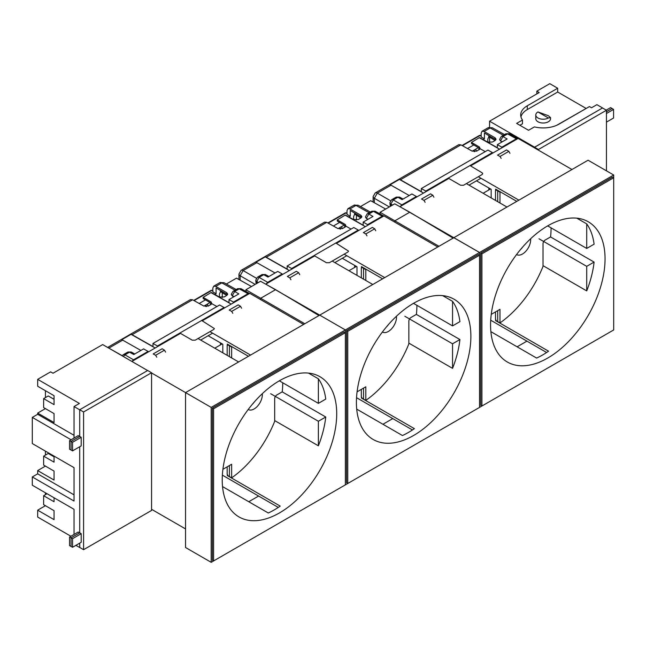 <?xml version="1.0" encoding="UTF-8"?>
<svg xmlns="http://www.w3.org/2000/svg" width="646" height="646" viewBox="0 0 646 646"><rect width="100%" height="100%" fill="white"/><g stroke="black" fill="none" stroke-linecap="round" stroke-linejoin="round"><path stroke-width="0.97" d="M212.389 560.26L212.389 408.094L213.584 408.781L213.584 560.946L212.389 560.26M151.56 372.968L185.555 392.598L319.722 315.135L345.368 329.945L345.368 332.698L345.368 329.945L211.194 407.4L211.194 562.327L345.368 484.863L345.368 332.698L344.173 332.004L212.389 408.094M613.7 329.945L481.916 406.027L480.721 405.341L480.721 253.167L612.505 177.085L613.7 177.771L613.7 329.945L347.75 483.491L346.555 482.796L346.555 330.631L478.339 254.548L479.534 255.235L479.534 407.408L213.584 560.946M345.368 332.698L213.584 408.781M250.551 355.074L209.974 331.648M222.822 352.837L222.822 344.229L208.141 335.75M227.295 345.069L227.295 344.068L248.452 356.285M238.624 361.962L198.047 338.528M227.295 474.867L227.295 475.553L280.219 506.109A80.96 46.738 120 0 1 268.292 512.997L222.539 486.575M278.289 507.417L222.369 475.133M248.775 501.724L258.602 496.055M214.771 348.186L222.232 343.882M318.381 378.798A80.96 46.738 120 0 1 325.754 399.099L318.381 403.354L318.381 378.798L308.489 373.089M318.381 403.354L279.322 380.809M325.754 417.001A80.96 46.738 120 0 1 318.381 445.821L318.381 421.257L325.754 417.001L282.205 391.864M318.381 421.257L270.674 393.721M202.238 320.82L249.808 293.365L303.62 324.429M151.56 509.306L185.555 528.929M222.224 479.873A80.96 46.738 120 0 0 238.996 516.929A80.96 46.738 120 0 0 301.383 495.24A80.96 46.738 120 0 0 336.719 413.771A80.96 46.738 120 0 0 319.948 376.715A80.96 46.738 120 0 0 257.568 398.404A80.96 46.738 120 0 0 222.224 479.873M211.194 562.327L185.555 547.525L185.555 392.598L211.194 407.4M318.381 445.821L274.679 420.586M131.881 361.445L179.887 333.732L179.887 333.037L201.657 320.473L214.391 328.588L213.769 329.452L195.205 340.176L192.233 340.167L179.887 333.037L157.454 345.99L152.989 343.454L219.616 304.985L224.089 307.52L224.089 308.215M222.91 469.303L231.639 464.264L231.639 477.854L228.046 475.803L227.166 474.245L227.166 466.84M228.531 344.786A80.516 46.488 120 0 0 228.046 345.004L227.166 345.529L228.046 345.004L231.639 347.08L231.639 357.924M229.387 476.603L229.387 465.564M229.871 345.553A80.532 46.496 120 0 0 229.387 345.78L229.387 356.624M227.166 345.529L227.166 355.34M252.263 404.38A11.596 6.694 120 0 0 254.451 401.812M231.639 477.854A80.508 46.48 120 0 0 274.679 421.321L274.679 398.639A2.98 1.72 -60 0 1 276.787 394.989L282.245 391.839A80.508 46.48 120 0 0 282.73 382.973A80.508 46.48 120 0 0 282.73 382.779M232.124 346.862A80.508 46.48 120 0 0 231.639 347.08M262.276 393.705A11.596 6.694 -60 0 1 262.333 394.754A11.596 6.694 -60 0 1 257.269 406.423A11.596 6.694 -60 0 1 248.33 409.524A11.596 6.694 -60 0 1 248.234 409.467M400.076 206.801L479.534 252.481L345.368 329.945L319.722 315.135L453.888 237.68L479.534 252.481L479.534 255.235L479.534 252.481L613.7 175.018L613.7 177.771L481.916 253.854L481.916 406.027M347.75 483.491L347.75 331.317L346.555 330.631M479.534 255.235L347.75 331.317M384.717 277.61L344.14 254.185M356.996 275.374L356.996 266.766L342.307 258.287M361.461 267.606L361.461 266.612L382.618 278.822M372.79 284.498L332.214 261.073M361.461 397.403L361.461 398.089L414.385 428.645A80.96 46.738 120 0 1 402.458 435.533L356.705 409.12M412.455 429.961L356.535 397.678M382.941 424.269L392.768 418.592M348.945 270.722L356.398 266.427M452.547 301.335A80.96 46.738 120 0 1 459.92 321.643L452.547 325.899L452.547 301.335L442.663 295.626M452.547 325.899L413.488 303.345M459.92 339.546A80.96 46.738 120 0 1 452.547 368.357L452.547 343.801L459.92 339.546L416.371 314.4M452.547 343.801L404.848 316.257M336.413 243.364L383.974 215.901L437.794 246.974M265.91 284.264L319.722 315.135M356.398 402.41A80.96 46.738 120 0 0 373.162 439.474A80.96 46.738 120 0 0 435.549 417.784A80.96 46.738 120 0 0 470.886 336.308A80.96 46.738 120 0 0 454.122 299.251A80.96 46.738 120 0 0 391.734 320.941A80.96 46.738 120 0 0 356.398 402.41M452.547 368.357L408.853 343.131M265.91 284.07L314.061 256.268L314.061 255.582L335.823 243.009L348.557 251.124L347.944 251.988L329.371 262.712L326.4 262.704L314.061 255.582L291.629 268.526L287.155 265.99L353.782 227.521L358.255 230.065L358.255 230.751M357.077 391.839L365.806 386.801L365.806 400.399L362.212 398.34L361.332 396.789L361.332 389.385M362.697 267.323A80.516 46.488 120 0 0 362.212 267.541L361.332 268.066L362.212 267.541L365.806 269.624L365.806 280.461M363.553 399.139L363.553 388.101M364.037 268.098A80.532 46.496 120 0 0 363.553 268.316L363.553 279.161M361.332 268.066L361.332 277.885M386.429 326.916A11.596 6.694 120 0 0 388.617 324.357M365.806 400.399A80.508 46.48 120 0 0 408.853 343.858L408.853 321.175A2.98 1.72 -60 0 1 410.961 317.525L416.412 314.376A80.508 46.48 120 0 0 416.904 305.51A80.508 46.48 120 0 0 416.904 305.316M366.298 269.398A80.508 46.48 120 0 0 365.806 269.624M396.442 316.241A11.596 6.694 -60 0 1 396.499 317.291A11.596 6.694 -60 0 1 391.436 328.959A11.596 6.694 -60 0 1 382.497 332.068A11.596 6.694 -60 0 1 382.4 332.004M480.721 253.167L481.916 253.854M518.891 200.147L478.306 176.721M491.162 197.91L491.162 189.302L476.473 180.823M495.635 190.142L495.635 189.149L516.784 201.366M506.965 207.035L466.388 183.609M495.635 319.94L495.635 320.634L548.551 351.19A80.96 46.738 120 0 1 536.624 358.07L490.879 331.656M546.621 352.498L490.71 320.214M517.115 346.805L526.934 341.128M483.111 193.267L490.564 188.963M586.713 223.879A80.96 46.738 120 0 1 594.094 244.18L586.713 248.435L586.713 223.879L576.83 218.17M586.713 248.435L547.663 225.882M594.094 262.082A80.96 46.738 120 0 1 586.713 290.894L586.713 266.338L594.094 262.082L550.545 236.937M586.713 266.338L539.014 238.794M470.579 165.901L518.14 138.438L571.96 169.51M490.564 324.946A80.96 46.738 120 0 0 507.328 362.01A80.96 46.738 120 0 0 569.715 340.321A80.96 46.738 120 0 0 605.052 258.852A80.96 46.738 120 0 0 588.288 221.788A80.96 46.738 120 0 0 525.901 243.477A80.96 46.738 120 0 0 490.564 324.946M453.888 237.68L588.062 160.216L613.7 175.018M586.713 290.894L543.02 265.668M400.076 206.607L448.227 178.805L448.227 178.118L469.989 165.554L482.118 172.805L482.723 173.661L482.11 174.533L463.537 185.249L460.574 185.24L448.227 178.118L425.795 191.071L421.321 188.535L487.948 150.066L492.422 152.601L492.422 153.288M491.243 314.376L499.972 309.337L499.972 322.935L496.378 320.876L495.506 319.326L495.506 311.921M496.871 189.859A80.516 46.488 120 0 0 496.378 190.085L495.506 190.61L496.378 190.085L499.972 192.161L499.972 203.006M497.719 321.684L497.719 310.637M498.203 190.635A80.532 46.496 120 0 0 497.719 190.853L497.719 201.697M495.506 190.61L495.506 200.421M520.595 249.453A11.596 6.694 120 0 0 522.792 246.893M499.972 322.935A80.508 46.48 120 0 0 543.02 266.394L543.02 243.712A2.98 1.72 -60 0 1 545.127 240.062L550.578 236.912A80.508 46.48 120 0 0 551.07 228.046A80.508 46.48 120 0 0 551.07 227.852M500.464 191.935A80.508 46.48 120 0 0 499.972 192.161M530.608 238.778A11.596 6.694 -60 0 1 530.665 239.827A11.596 6.694 -60 0 1 525.602 251.496A11.596 6.694 -60 0 1 516.671 254.605A11.596 6.694 -60 0 1 516.566 254.548M221.699 344.189L220.472 343.43L220.472 344.899M220.472 290.506L220.472 291.629L226.738 295.44M211.831 303.838A3.375 1.946 0 0 0 211.121 303.216L211.121 301.957L211.912 303.919M227.457 294.818A3.375 1.946 0 0 0 226.746 294.196L216.087 287.93L216.087 293.72L212.833 291.847L212.833 288.108L213.705 286.186L215.764 286.388L226.746 292.727L227.715 294.075L226.73 295.448L224.114 296.958L219.357 296.99L211.218 292.452L203.127 297.338L203.127 298.517L211.121 303.216M208.214 306.123L207.293 304.137M206.211 306.39L205.856 304.96M229.217 310.048L238.196 304.864L240.522 306.277L231.664 311.388L229.217 310.048M232.81 313.318L231.664 311.388M241.612 308.239L240.522 306.277M153.183 353.943L162.17 348.759L164.496 350.172L155.638 355.284L153.183 353.943M165.586 352.127L164.496 350.172M156.784 357.214L155.638 355.284M212.615 333.166L200.688 340.054M122.11 355.801L123.273 354.694A3.375 1.946 60 0 1 124.936 354.848L123.313 356.495M123.273 354.694L127.892 352.022L131.219 351.997L129.555 352.183L124.936 354.848L133.528 359.806L148.063 351.416L148.063 352.102M234.046 296.651L232.269 295.634L234.66 291.499L238.818 293.898L229.015 299.558L229.015 302.659L211.129 292.509M211.129 292.711L231.203 304.105M203.127 297.338L211.121 301.957M233.489 302.788L233.489 302.094L248.016 293.704L239.278 288.835L237.607 288.681L240.942 288.657L239.278 288.835L234.66 291.499A3.375 1.946 60 0 0 232.988 291.346L231.3 294.269A3.375 1.946 180 0 0 232.269 295.634L231.316 294.447M233.489 302.094L229.015 299.558M127.892 352.022L129.555 352.183L133.787 354.541L143.59 348.88L148.063 351.416M201.657 320.473L224.089 307.52M131.954 361.405L133.528 359.806M108.827 348.129L122.199 355.671M155.177 348L131.081 334.329L121.682 339.756A4.215 2.431 60 0 1 122.692 340.127L140.876 350.439M157.454 346.676L157.454 345.99M131.081 334.329A4.215 2.431 60 0 1 132.091 334.701L152.989 346.555L152.989 343.454M216.911 306.551L211.912 303.717L208.488 305.978L203.74 306.01L192.565 299.784L190.465 299.599L107.616 347.435M233.747 296.829L232.269 295.973M234.966 290.207L221.828 282.883L223.912 282.657L236.186 289.505M248.016 293.704L249.598 293.486L240.942 288.657M210.015 302.562L203.902 306.099M220.472 343.43L220.674 342.986M220.472 291.629L219.454 294.083L219.454 297.039M216.087 293.72L214.811 294.455M205.436 299.873L199.194 303.483M205.985 306.551L205.178 306.034M304.815 323.743L260.693 298.266L260.693 299.647M222.264 297.507L222.264 292.727M245.916 291.427L245.916 289.739L260.693 298.266L275.6 289.658L318.962 315.579M226.342 284.014L236.501 278.151L251.496 286.509M245.916 289.739L260.556 281.276L275.6 289.658M71.06 450.092L71.06 441.493L69.566 440.629L69.566 449.236L71.125 450.06M71.06 546.492L71.06 537.884L69.566 537.028L69.566 545.636L71.125 546.459M54.062 497.775L54.062 501.74L43.629 495.716L43.629 504.663L54.062 510.687L54.062 519.642L37.67 510.17L37.67 517.058L70.907 536.253M47.061 493.73L43.629 495.716M43.629 456.124L54.062 462.148L54.062 456.124L54.062 456.811L48.248 453.452L43.629 456.124L43.629 465.072L54.062 471.095L54.062 480.051L37.67 470.579L37.67 473.849L32.3 476.95L74.04 501.046L74.04 467.656L32.3 443.552L32.3 417.389L37.67 414.288L74.04 435.291M74.04 438.045L74.04 406.544L79.41 403.443L37.67 379.347L37.67 386.235L54.062 395.699L54.062 404.654L43.629 398.63L43.629 407.578L54.062 413.602L54.062 422.557L37.67 413.085L37.67 414.288M54.062 395.699L54.062 399.317L48.248 395.958L43.629 398.63M45.422 390.709L45.422 397.597M37.67 413.085L45.422 408.611L54.062 413.602M45.422 492.785L45.422 494.683M37.67 510.17L45.422 505.697L54.062 510.687M45.422 451.126L45.422 455.091M37.67 470.579L45.422 466.105L54.062 471.095M71.06 439.764L32.3 417.389M74.04 494.852L37.67 473.849M74.04 534.444L74.04 509.314L32.3 485.211L32.3 476.95M83.584 549.689L83.584 411.978L151.56 372.734L151.56 510.445L83.584 549.689L79.708 547.453L79.708 543.149L79.773 547.493M79.708 547.525L75.913 545.337M37.67 379.347L50.638 371.862L53.02 373.235L102.666 344.576L147.619 370.529M72.554 450.884L72.554 442.276L71.06 441.412L71.06 450.02L72.554 450.884L81.194 445.893L81.194 437.285L79.708 436.421L79.708 409.814L74.04 406.544M79.644 532.861L78.214 532.038L69.566 537.028M79.708 446.749L79.708 532.821L79.708 446.749M79.644 436.462L78.214 435.638L69.566 440.629M71.06 546.419L72.554 547.283L72.554 538.675L71.06 537.811L71.06 546.419M83.584 411.978L79.708 409.742L147.684 370.497L151.56 372.734M72.554 547.283L81.194 542.285L81.194 533.685L79.708 532.821L71.06 537.811M71.06 441.412L79.708 436.421L79.708 409.742M81.194 533.685L72.554 538.675M81.194 437.285L72.554 442.276M606.231 110.135L610.591 107.616L612.085 108.48L606.441 111.734M606.441 111.806L612.085 108.48M525.513 100.445L525.981 100.178M556.715 125.292L586.019 108.544M537.94 111.944L548.381 117.968L550.537 117.637L548.381 115.731L537.94 111.944A7.381 4.264 0 0 0 535.784 114.956A7.381 4.264 0 0 0 540.339 118.896A7.381 4.264 0 0 0 548.381 117.968M535.784 114.956L535.784 118.743A7.381 4.264 0 0 0 540.339 122.683A7.381 4.264 0 0 0 548.381 121.755A7.381 4.264 0 0 0 550.537 118.743L550.537 117.637M586.019 108.375L557.692 92.023L527.281 109.578A22.457 12.96 0 0 0 520.951 116.853M557.692 92.023L557.692 88.236L527.281 105.791A22.457 12.96 0 0 0 520.708 114.956A22.457 12.96 0 0 0 522.485 120.011L522.485 123.798L519.901 125.284M522.485 120.011L516.622 123.394L528.549 130.282L534.412 126.899A22.457 12.96 0 0 0 559.04 124.129L589.451 106.566L591.534 107.769L596.904 104.676L602.565 107.947L534.589 147.191L489.571 121.198L489.571 127.254M557.692 88.236L549.794 83.673L536.826 91.159L539.208 92.539L489.571 121.198M489.571 137.17L489.571 142.596M536.826 93.912L536.826 91.159M534.589 147.191L534.589 147.934L534.589 147.264L602.565 107.947M612.085 108.552L613.571 109.408L613.571 118.016L606.441 122.134M538.465 150.171L538.465 149.501L606.441 110.256L606.441 170.827M538.465 149.501L534.589 147.264M606.441 110.256L602.565 108.019M606.441 113.526L613.571 109.408M355.865 266.733L354.638 265.966L354.638 267.436M354.638 213.043L354.638 214.173L360.904 217.977L358.28 219.495L353.532 219.535L345.295 215.045L363.181 225.196L363.181 222.095L372.984 216.442L368.826 214.036L366.435 218.17A3.375 1.946 180 0 1 365.475 216.806L367.154 213.883A3.375 1.946 60 0 1 368.826 214.036L373.445 211.371L382.19 216.249L383.764 216.022L375.108 211.194L371.781 211.218L367.154 213.883M346.006 226.375A3.375 1.946 0 0 0 345.295 225.753L345.295 224.493L346.078 226.455M345.295 215.045L337.293 219.874L337.293 221.053L345.295 225.753M361.623 217.355A3.375 1.946 0 0 0 360.912 216.733L360.912 215.271L361.881 216.612L360.896 217.985M369.132 212.744L356.003 205.428A4.215 2.431 -120 0 0 353.919 205.234L347.871 208.723L347.007 210.653L347.007 214.383L350.253 216.265L350.253 210.467L360.912 216.733M342.38 228.66L341.459 226.673M340.377 228.934L340.03 227.505M363.383 232.592L372.371 227.4L374.688 228.813L365.83 233.933L363.383 232.592M366.985 235.855L365.83 233.933M375.778 230.775L374.688 228.813M287.357 276.48L296.336 271.296L298.662 272.709L289.804 277.828L287.357 276.48M299.752 274.671L298.662 272.709M290.95 279.75L289.804 277.828M346.781 255.703L334.854 262.591M266.12 283.949L267.694 282.342L259.103 277.384L256.72 281.519A3.375 1.946 180 0 1 255.751 280.154L257.439 277.231A3.375 1.946 60 0 1 259.103 277.384L263.721 274.72L265.385 274.542L262.058 274.566L263.721 274.72L267.953 277.077L277.756 271.417L282.229 273.952L282.229 274.647M256.107 283.852L255.751 280.154M345.295 215.255L365.37 226.641M337.293 219.874L345.295 224.493M367.655 225.325L367.655 224.638L363.181 222.095M367.655 224.638L382.19 216.249M267.694 282.342L282.229 273.952M335.823 243.009L358.255 230.065M255.154 284.401L240.167 275.745L243.146 270.577L256.365 278.216M289.343 270.537L265.248 256.866L255.848 262.292A4.215 2.431 60 0 1 256.858 262.664L275.051 272.983M291.629 269.22L291.629 268.526M265.248 256.866A4.215 2.431 60 0 1 266.257 257.237L287.155 269.091L287.155 265.99M351.077 229.088L346.078 226.253L342.655 228.514L337.906 228.555L326.731 222.321L324.631 222.143L241.063 270.383A4.215 2.431 60 0 1 243.146 270.577L256.858 262.664M367.913 219.365L366.435 218.518L365.483 216.983M347.871 208.723L349.93 208.924L356.003 205.428L358.078 205.202L370.352 212.041M344.189 225.099L338.068 228.636M354.638 265.966L354.84 265.522M354.638 214.173L353.62 216.62L353.62 219.583M350.253 216.265L348.985 216.999M339.602 222.41L333.36 226.019M349.93 208.924L360.912 215.271M340.151 229.096L339.352 228.571M490.031 189.27L488.804 188.511L488.804 189.981M488.804 135.587L488.804 136.71L495.07 140.521L492.446 142.031L487.698 142.072L479.461 137.59L497.347 147.732L497.347 144.639L507.15 138.979L502.992 136.581L500.61 140.707A3.375 1.946 180 0 1 499.641 139.342L501.328 136.419A3.375 1.946 60 0 1 502.992 136.581L507.611 133.908L516.356 138.785L517.93 138.559L509.274 133.73L505.947 133.754L501.328 136.419M480.172 148.911A3.375 1.946 0 0 0 479.461 148.289L479.461 147.03L480.253 149M479.461 137.59L471.459 142.411L471.459 143.59L479.461 148.289M495.797 139.891A3.375 1.946 0 0 0 495.086 139.27L495.086 137.808L496.047 139.156L495.062 140.521M503.299 135.28L490.169 127.965A4.215 2.431 -120 0 0 488.085 127.771L482.037 131.259L481.173 133.189L481.173 136.928L484.419 138.801L484.419 133.011L495.086 139.27M476.546 151.196L475.626 149.218M474.544 151.471L474.196 150.042M497.549 155.129L506.537 149.937L508.854 151.35L499.996 156.469L497.549 155.129M501.151 158.391L499.996 156.469M509.952 153.312L508.854 151.35M421.523 199.025L430.511 193.832L432.828 195.245L423.97 200.365L421.523 199.025M433.918 197.208L432.828 195.245M425.116 202.287L423.97 200.365M480.947 178.248L469.02 185.127M400.286 206.486L401.86 204.887L393.269 199.921L390.887 204.055A3.375 1.946 180 0 1 389.918 202.691L391.605 199.767A3.375 1.946 60 0 1 393.269 199.921L397.888 197.256L399.551 197.078L396.224 197.103L397.888 197.256L402.127 199.614L411.922 193.962L416.395 196.497L416.395 197.183M390.273 206.389L389.918 202.691M479.461 137.792L499.536 149.178M471.459 142.411L479.461 147.03M501.821 147.861L501.821 147.175L497.347 144.639M501.821 147.175L516.356 138.785M401.86 204.887L416.395 196.497M469.989 165.554L492.422 152.601M389.32 206.938L374.333 198.282L377.312 193.122L390.531 200.753M423.51 193.073L399.414 179.41L390.014 184.837A4.215 2.431 60 0 1 391.024 185.2L409.217 195.52M425.795 191.757L425.795 191.071M399.414 179.41A4.215 2.431 60 0 1 400.423 179.774L421.321 191.628L421.321 188.535M485.243 151.624L480.253 148.79L476.821 151.059L472.073 151.091L460.897 144.865L458.797 144.68L375.229 192.928A4.215 2.431 60 0 1 377.312 193.122L391.024 185.2M502.079 141.902L500.61 141.054L499.657 139.528M482.037 131.259L484.104 131.469L490.169 127.965L492.244 127.738L504.518 134.578M478.355 147.643L472.234 151.172M488.804 188.511L489.006 188.067M488.804 136.71L487.787 139.165L487.787 142.12M484.419 138.801L483.151 139.536M473.776 144.954L467.526 148.556M484.104 131.469L495.086 137.808M474.317 151.632L473.518 151.107M438.981 246.279L394.859 220.811L394.859 222.184M356.439 220.044L356.439 215.263M380.082 213.963L380.082 212.276L394.859 220.811L409.766 212.203L453.129 238.116M360.508 206.559L370.667 200.688L385.662 209.054M380.082 212.276L394.73 203.821L409.766 212.203M210.887 303.079L210.887 304.589M212.833 290.345L211.113 290.361A1.268 0.727 60 0 1 211.743 290.425L194.066 300.624M212.776 290.312L211.743 290.425L212.833 291.031M108.052 347.685A4.215 2.431 60 0 1 108.98 348.041L122.692 340.127M132.091 334.701L192.565 299.784M215.764 286.388L221.828 282.883A4.215 2.431 -120 0 0 219.753 282.69L223.912 282.657M226.746 294.196L226.746 292.727M527.281 109.578L527.281 105.791M345.061 225.615L345.061 227.126M347.007 212.881L345.287 212.905A1.268 0.727 60 0 1 345.909 212.962L328.241 223.161M346.95 212.849L345.909 212.962L347.007 213.576M256.72 283.497L256.72 281.519L258.432 282.504M368.212 219.196L366.435 218.518M240.167 280.194L240.167 275.745A4.215 2.431 180 0 1 238.955 274.041L241.063 270.383M266.257 257.237L326.731 222.321M479.227 148.152L479.227 149.67M481.173 135.418L479.453 135.442A1.268 0.727 60 0 1 480.075 135.499L462.407 145.705M481.117 135.385L480.075 135.499L481.173 136.112M390.887 206.034L390.887 204.055L392.598 205.048M502.378 141.732L500.61 141.054M374.333 202.731L374.333 198.282A4.215 2.431 180 0 1 373.122 196.578L375.229 192.928M400.423 179.774L460.897 144.865M228.2 344.593L227.465 344.932M362.374 267.137L361.631 267.468M496.54 189.674L495.797 190.005M210.531 302.861L210.531 304.799M211.113 290.361L193.703 300.422M134.764 353.976L131.219 351.997M237.607 288.681L232.988 291.346M219.753 282.69L213.705 286.186M206.454 306.543L205.016 305.655M344.698 225.406L344.698 227.335M345.287 212.905L327.869 222.959M257.439 277.231L262.058 274.566M268.93 276.512L265.385 274.542M375.108 211.194L371.781 211.218M353.919 205.234L358.078 205.202M238.955 274.041L238.955 279.516M340.62 229.08L339.182 228.191M478.864 147.942L478.864 149.88M479.453 135.442L462.035 145.495M391.605 199.767L396.224 197.103M403.096 199.049L399.551 197.078M509.274 133.73L505.947 133.754M488.085 127.771L492.244 127.738M373.122 196.578L373.122 202.061M474.794 151.616L473.348 150.728"/></g></svg>
